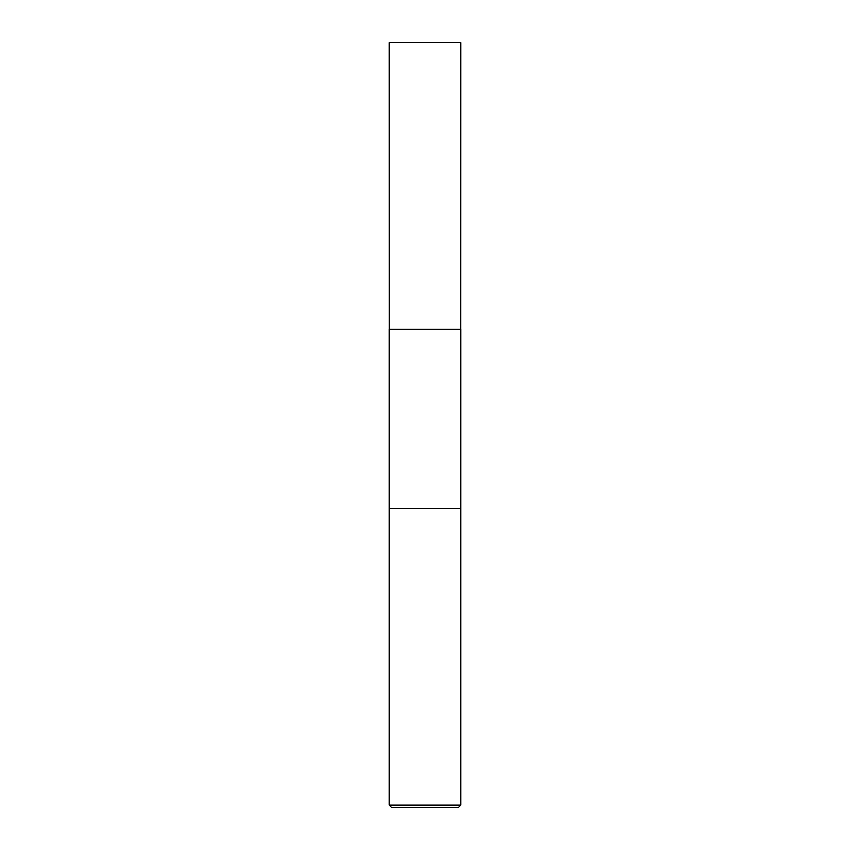 <?xml version="1.0" encoding="UTF-8"?>
<svg xmlns="http://www.w3.org/2000/svg" width="850" height="850" viewBox="0 0 850 850"><rect width="100%" height="100%" fill="white"/><g stroke="black" fill="none" stroke-linecap="round" stroke-linejoin="round"><path stroke-width="1.27" d="M389.141 805.205L391.436 807.5L458.564 807.5L460.859 805.205L460.859 508.672L389.141 508.672L460.859 508.672L460.859 329.375L389.141 329.375L389.141 805.205L460.859 805.205M389.194 329.375L389.141 42.5L460.859 42.5L460.806 329.375"/></g></svg>
